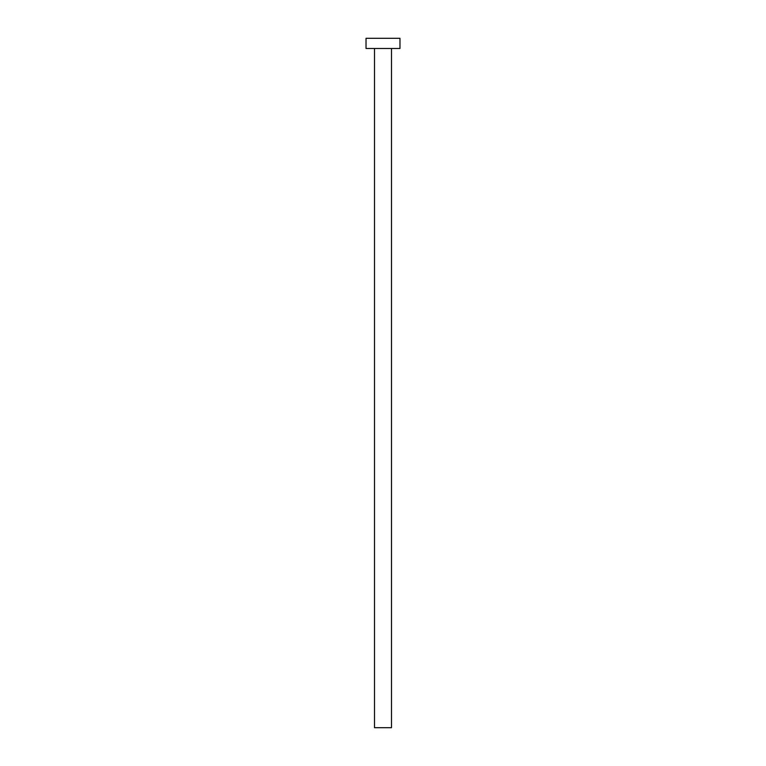 <?xml version="1.0" encoding="UTF-8"?>
<svg xmlns="http://www.w3.org/2000/svg" width="766" height="766" viewBox="0 0 766 766"><rect width="100%" height="100%" fill="white"/><g stroke="black" fill="none" stroke-linecap="round" stroke-linejoin="round"><path stroke-width="1.15" d="M374.507 48.488L374.507 727.7L391.493 727.7L391.493 48.488L391.493 727.7L374.507 727.7L374.507 48.488M366.024 38.3L366.024 48.488L399.976 48.488L399.976 38.3L366.024 38.3L366.024 48.488L399.976 48.488L399.976 38.3L366.024 38.3"/></g></svg>
